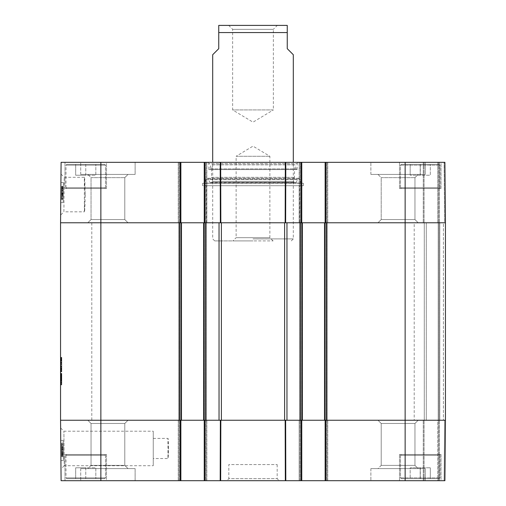 <?xml version="1.0" encoding="UTF-8"?>
<svg xmlns="http://www.w3.org/2000/svg" width="506" height="506" viewBox="0 0 506 506"><rect width="100%" height="100%" fill="white"/><g stroke="black" fill="none" stroke-linecap="round" stroke-linejoin="round"><path stroke-width="0.38" stroke-dasharray="2.53 1.9" d="M60.986 468.98L60.631 427.962L60.986 468.98L64.224 465.722L63.895 431.201L64.224 465.722L153.255 465.722L153.255 431.201L153.255 465.722M220.667 480.7L204.234 480.7L206.853 480.7L204.234 480.7L204.234 420.246L445.438 420.246L438.588 420.246L445.438 420.246L444.907 480.7L325.137 480.7L325.946 480.7L325.137 480.7L325.137 420.246L299.147 420.246L301.766 420.246L301.766 480.7L220.667 480.7L220.837 420.246L221.381 420.246L203.633 420.246L206.252 420.246L204.234 420.246L205.044 420.246L204.234 420.246L204.234 480.7L204.234 420.246L203.633 420.246L203.633 222.773L203.633 420.246L206.252 420.246L180.054 420.246L180.863 420.246L180.863 480.7L61.093 480.7L60.562 420.246L180.863 420.246L180.863 480.7L178.245 480.7L204.234 480.7M301.766 480.7L301.766 420.246L301.766 480.7L299.147 480.7L327.755 480.7L325.137 480.7L325.137 420.246L325.137 480.7M444.104 480.7L437.779 480.7L444.104 480.7L444.629 420.246L437.779 420.246L444.629 420.246L444.104 480.7M437.779 480.7L423.269 480.7L438.588 480.7L423.269 480.7L437.779 480.7L437.779 420.246L423.269 420.246L438.588 420.246L423.269 420.246L437.779 420.246L437.779 480.7M299.147 480.7L299.95 480.7L299.147 480.7L299.147 420.246L299.147 480.7M106.507 480.7L64.996 480.7L106.507 480.7L64.996 480.7L106.507 480.7L106.507 454.502L64.996 454.502L106.507 454.502L64.996 454.502L106.507 454.502L106.507 480.7M441.004 480.7L399.493 480.7L441.004 480.7L399.493 480.7L441.004 480.7L441.004 454.502L399.493 454.502L441.004 454.502L399.493 454.502L441.004 454.502L441.004 480.7M135.121 480.7L80.713 480.7L135.121 480.7L80.713 480.7L135.121 480.7L135.121 468.607L80.713 468.607L135.121 468.607L80.713 468.607L135.121 468.607L135.121 480.7M425.287 480.7L370.879 480.7L425.287 480.7L370.879 480.7L425.287 480.7L425.287 468.607L370.879 468.607L425.287 468.607L370.879 468.607L425.287 468.607L425.287 480.7M226.802 480.7L279.198 480.7L226.802 480.7L228.82 478.682L277.18 478.682L228.82 478.682L228.82 464.578L277.18 464.578L228.82 464.578M168.542 448.461L167.948 438.386C168.599 437.766 168.599 459.151 167.948 458.537L168.542 448.461M66.811 478.682L104.691 478.682L66.811 478.682L104.691 478.682L66.811 478.682L66.001 477.879L66.001 455.311L66.811 454.502L104.691 454.502L66.811 454.502L104.691 454.502L66.811 454.502L66.001 455.311L105.501 455.311L66.001 455.311L105.501 455.311L66.001 455.311L66.001 477.879L105.501 477.879L66.001 477.879L105.501 477.879L66.001 477.879L66.811 478.682M95.824 478.682L75.679 478.682L95.824 478.682L75.679 478.682L95.824 478.682L95.824 467.803L75.679 467.803L95.824 467.803L95.824 478.682M429.664 478.682L401.309 478.682L429.664 478.682M410.176 478.682L430.321 478.682L410.176 478.682L420.246 478.682L410.176 478.682L410.176 467.803L430.321 467.803L410.176 467.803L430.321 467.803L410.176 467.803L410.176 478.682M401.309 478.682L439.189 478.682L401.309 478.682L400.499 477.879L400.499 455.311L401.309 454.502L439.189 454.502L401.309 454.502L439.189 454.502L401.309 454.502L400.499 455.311L439.999 455.311L400.499 455.311L439.999 455.311L400.499 455.311L400.499 477.879L439.999 477.879L400.499 477.879L439.999 477.879L400.499 477.879L401.309 478.682M430.321 478.682L420.246 478.682L430.321 478.682L430.321 467.803L430.321 478.682M205.044 480.7L205.044 420.246L205.044 480.7L205.044 420.246L206.853 420.246L178.245 420.246L206.853 420.246L205.044 420.246L205.645 420.246L205.645 222.773L204.234 222.773L206.853 222.773L60.562 222.773L61.093 162.325L180.863 162.325L180.054 162.325L180.863 162.325L180.863 222.773L206.853 222.773L204.234 222.773L204.234 162.325L301.766 162.325L299.147 162.325L301.766 162.325L301.766 222.773L205.044 222.773L205.044 162.325L178.245 162.325L180.863 162.325L180.863 222.773L180.863 162.325M377.982 420.246L418.184 420.246L377.982 420.246L418.184 420.246L377.982 420.246L381.208 423.471L414.964 423.471L381.208 423.471L381.208 465.387L377.982 468.607L418.184 468.607L377.982 468.607L418.184 468.607L377.982 468.607L381.208 465.387L414.964 465.387L381.208 465.387L414.964 465.387L381.208 465.387L381.208 423.471L414.964 423.471L381.208 423.471L377.982 420.246M87.816 420.246L128.018 420.246L87.816 420.246L128.018 420.246L87.816 420.246L91.036 423.471L124.792 423.471L91.036 423.471L91.036 465.387L87.816 468.607L128.018 468.607L87.816 468.607L128.018 468.607L87.816 468.607L91.036 465.387L124.792 465.387L91.036 465.387L124.792 465.387L91.036 465.387L91.036 423.471L124.792 423.471L91.036 423.471L87.816 420.246M85.754 478.682L85.754 467.803L75.679 467.803L85.754 467.803L85.754 478.682M75.679 478.682L75.679 467.803L75.679 478.682M420.246 478.682L420.246 467.803L420.246 478.682M420.309 478.682L420.309 467.803M420.189 478.682L420.189 467.803M63.218 447.329L63.294 456.431L61.688 456.444L61.58 444.312L61.688 456.444L63.294 456.431L63.212 446.975L61.605 446.994L61.624 449.315L61.593 445.527L61.688 456.646L61.58 444.154L61.688 456.646L61.58 444.312L61.681 455.672L61.605 446.988L63.212 446.975L63.231 448.765L61.618 448.778L61.675 455.552L61.568 443.212L61.618 448.784L63.231 448.771L63.218 447.329L61.605 447.342M63.193 444.293L63.237 449.872L63.193 444.293L61.58 444.312M63.187 444.142L61.58 444.154L63.187 444.142L63.301 456.633L61.688 456.646L63.301 456.633L63.187 444.142M63.199 445.514L63.237 449.296L63.199 445.514L61.593 445.527M63.237 449.296L61.624 449.315L61.669 454.565L61.624 449.328L63.237 449.315L63.275 453.888L61.662 453.901M63.244 450.517L63.288 455.419L63.244 450.517L61.631 450.53M63.288 455.419L61.675 455.432M63.301 456.633L63.237 449.872L61.631 449.885L63.237 449.872L63.301 456.633L61.688 456.646M63.275 453.888L63.237 449.315M63.282 454.552L61.669 454.565M63.282 454.369L61.669 454.382M61.618 448.784L63.231 448.771L63.288 455.539L63.18 443.199L63.269 453.338L63.231 448.746L61.618 448.765M63.269 453.338L61.656 453.351M63.263 452.434L61.65 452.446M63.225 448.05L61.612 448.063M63.231 448.518L63.288 455.659L63.212 446.975L63.218 447.437L61.605 447.456L63.218 447.437L63.231 448.518L61.618 448.537M63.288 455.47L61.675 455.482M63.282 454.622L61.669 454.635M63.288 455.659L61.681 455.672M63.288 455.198L61.675 455.21M63.275 454.11L61.662 454.122M63.218 447.133L61.605 447.146M63.225 448.006L61.612 448.019M63.193 444.413L61.58 444.426L61.624 449.385L61.58 444.439L63.193 444.426L63.237 449.372L63.193 444.426M63.225 448.202L61.612 448.215M63.237 449.417L61.624 449.429M63.282 454.318L61.669 454.331L61.624 449.385L61.669 454.331L63.282 454.318L63.237 449.372L63.282 454.318M63.18 443.199L61.568 443.212L61.675 455.552L61.568 443.212L63.18 443.199L63.237 449.372L63.288 455.539L61.675 455.552L63.288 455.539L63.18 443.199M63.155 440.378L63.332 460.53L63.155 440.378L63.332 460.53L63.155 440.378L60.739 440.397L60.916 460.549L60.739 440.397L63.155 440.378L60.739 440.397L60.916 460.549L63.332 460.53L60.916 460.549L60.739 440.397L63.155 440.378M60.916 460.549L63.332 460.53L60.916 460.549M153.255 448.461L153.255 458.537L153.255 448.461M206.853 480.7L206.853 420.246L206.853 480.7M180.863 480.7L180.863 420.246L178.846 420.246L181.464 420.246L178.846 420.246L181.464 420.246L179.453 420.246L180.054 420.246L180.054 480.7M178.245 420.246L178.245 480.7L178.245 420.246M327.755 480.7L327.755 420.246L327.755 480.7M444.907 480.7L445.438 420.246L444.907 480.7M438.588 480.7L438.588 420.246L438.588 480.7M423.269 480.7L423.269 420.246L423.269 480.7M85.229 194.563L84.344 177.302C85.305 176.246 85.305 212.881 84.344 211.824L85.229 194.563M325.137 162.325L325.137 222.773L325.137 162.325L444.907 162.325L438.588 162.325L444.907 162.325L445.438 222.773L325.137 222.773L325.946 222.773L325.137 222.773L325.137 162.325L299.147 162.325L301.766 162.325L301.766 222.773L300.956 222.773L301.766 222.773L301.766 162.325M437.779 162.325L423.269 162.325L439.391 162.325L423.269 162.325L437.779 162.325L437.779 222.773L439.391 222.773L423.269 222.773L445.438 222.773L423.269 222.773L437.779 222.773L437.779 162.325M444.104 162.325L439.391 162.325L444.104 162.325L444.629 222.773L445.438 222.773L439.391 222.773L444.629 222.773L444.104 162.325M205.044 162.325L206.853 162.325L205.044 162.325L205.044 222.773L205.044 162.325L204.234 162.325L204.234 222.773L204.234 162.325M106.507 162.325L64.996 162.325L106.507 162.325L64.996 162.325L106.507 162.325L106.507 188.517L64.996 188.517L106.507 188.517L64.996 188.517L106.507 188.517L106.507 162.325M441.004 162.325L399.493 162.325L441.004 162.325L399.493 162.325L441.004 162.325L441.004 188.517L399.493 188.517L441.004 188.517L399.493 188.517L441.004 188.517L441.004 162.325M135.121 162.325L80.713 162.325L135.121 162.325L80.713 162.325L135.121 162.325L135.121 174.412L80.713 174.412L135.121 174.412L80.713 174.412L135.121 174.412L135.121 162.325M425.287 162.325L370.879 162.325L425.287 162.325L370.879 162.325L425.287 162.325L425.287 174.412L370.879 174.412L425.287 174.412L370.879 174.412L425.287 174.412L425.287 162.325M207.662 162.325L220.192 162.325L220.363 222.773L219.041 222.773L221.381 222.773L220.837 222.773L220.667 162.325L285.333 162.325L285.163 222.773L286.959 222.773L285.637 222.773L285.808 162.325L298.338 162.325L207.662 162.325L208.87 163.533L297.13 163.533L208.87 163.533L208.87 169.58L297.13 169.58L208.87 169.58M66.811 164.336L104.691 164.336L66.811 164.336L104.691 164.336L66.811 164.336L66.001 165.146L66.001 187.713L66.811 188.517L104.691 188.517L66.811 188.517L104.691 188.517L66.811 188.517L66.001 187.713L105.501 187.713L66.001 187.713L105.501 187.713L66.001 187.713L66.001 165.146L105.501 165.146L66.001 165.146L105.501 165.146L66.001 165.146L66.811 164.336M95.824 164.336L75.679 164.336L95.824 164.336L75.679 164.336L95.824 164.336L95.824 175.221L75.679 175.221L95.824 175.221L95.824 164.336M410.834 164.336L439.189 164.336L410.834 164.336M430.321 164.336L410.176 164.336L430.321 164.336L410.176 164.336L430.321 164.336L430.321 175.221L410.176 175.221L430.321 175.221L430.321 164.336M401.309 164.336L439.189 164.336L401.309 164.336L400.499 165.146L400.499 187.713L401.309 188.517L439.189 188.517L401.309 188.517L439.189 188.517L401.309 188.517L400.499 187.713L439.999 187.713L400.499 187.713L439.999 187.713L400.499 187.713L400.499 165.146L439.999 165.146L400.499 165.146L439.999 165.146L400.499 165.146L401.309 164.336M300.956 162.325L300.956 222.773L300.956 162.325L300.956 222.773L299.147 222.773L327.755 222.773L299.147 222.773L302.367 222.773L299.748 222.773L302.367 222.773L302.367 420.246L300.355 420.246L300.956 420.246L300.956 480.7M299.343 222.773L206.657 222.773L299.343 222.773L299.343 185.696L206.657 185.696L299.343 185.696M418.184 222.773L377.982 222.773L418.184 222.773L377.982 222.773L418.184 222.773L414.964 219.553L381.208 219.553L414.964 219.553L381.208 219.553L381.208 177.638L377.982 174.412L418.184 174.412L377.982 174.412L418.184 174.412L377.982 174.412L381.208 177.638L414.964 177.638L381.208 177.638L414.964 177.638L381.208 177.638L381.208 219.553L414.964 219.553L418.184 222.773M128.018 222.773L87.816 222.773L128.018 222.773L87.816 222.773L128.018 222.773L124.792 219.553L91.036 219.553L124.792 219.553L91.036 219.553L91.036 177.638L87.816 174.412L128.018 174.412L87.816 174.412L128.018 174.412L87.816 174.412L91.036 177.638L124.792 177.638L91.036 177.638L124.792 177.638L91.036 177.638L91.036 219.553L124.792 219.553L128.018 222.773M85.754 164.336L85.754 175.221L75.679 175.221L85.754 175.221L85.754 164.336M75.679 164.336L75.679 175.221L75.679 164.336M420.246 164.336L420.246 175.221L420.246 164.336M410.176 164.336L410.176 175.221L410.176 164.336M420.189 164.336L420.189 175.221M420.309 164.336L420.309 175.221M209.067 169.58L296.933 169.58L209.067 169.58L209.946 168.89L296.054 168.89L209.946 168.89L210.958 164.829L295.042 164.829L210.958 164.829L293.303 164.741L212.697 164.741L211.489 169.592L294.511 169.592L211.489 169.592L211.489 177.334L294.511 177.334L211.489 177.334L212.697 181.287L293.303 181.287L212.697 181.287L211.597 182.495L294.403 182.495L209.674 182.293L296.326 182.293L209.674 182.293L208.295 179.042L297.705 179.042L208.295 179.042C207.283 177.91 206.448 178.023 205.79 179.396L205.341 183.039L300.659 183.039L202.621 183.28L303.379 183.28L202.621 183.28L202.621 185.696L303.379 185.696L202.621 185.696M63.212 196.043L63.294 186.594L61.688 186.575L61.58 198.713L61.688 186.575L63.294 186.594L63.212 196.043L61.605 196.031M63.231 194.26L61.618 194.247M63.218 195.695L61.605 195.683M63.193 198.725L63.237 193.153L63.193 198.725L61.58 198.713L61.688 186.372L61.58 198.871L61.688 186.372L61.58 198.713L63.193 198.725L61.58 198.713M63.187 198.883L61.58 198.871L63.187 198.883L63.301 186.391L61.688 186.372L63.301 186.391L63.187 198.883M63.199 197.511L61.593 197.498M63.237 193.722L61.624 193.709M63.244 192.508L63.288 187.606L63.244 192.508L61.631 192.495M63.288 187.606L61.675 187.593M63.301 186.391L63.237 193.153L61.631 193.14L63.237 193.153L63.301 186.391L61.688 186.372M63.237 193.444L63.282 188.207L63.237 193.444L61.624 193.431L61.669 188.188L61.624 193.431M63.282 188.207L61.669 188.188M63.282 188.39L61.669 188.377M63.275 188.871L61.662 188.852M61.618 193.994L61.662 189.408L61.612 194.696L61.618 193.994L63.231 194.007L63.225 194.709L61.612 194.696M63.225 194.709L63.231 194.007M63.275 189.421L61.662 189.408M63.263 190.326L61.65 190.307M61.605 195.771L61.681 187.087L61.605 195.771L63.218 195.784L63.218 195.316L61.612 195.303M63.218 195.316L63.231 194.234L61.618 194.222M63.231 194.234L63.288 187.29L61.681 187.277M63.288 187.29L63.282 188.137L61.669 188.124M63.282 188.137L63.294 187.1L61.681 187.087M63.294 187.1L63.288 187.562L61.675 187.543M63.288 187.562L63.282 188.649L61.669 188.63M63.282 188.649L63.218 195.626L61.605 195.569L63.218 195.575M63.218 195.626L63.225 194.753L61.612 194.74M63.225 194.753L63.218 195.784M63.193 198.346L63.225 194.557L63.193 198.346L61.58 198.327L61.624 193.374L61.58 198.32L63.193 198.333L63.237 193.387L63.193 198.333M63.225 194.557L61.618 194.544M63.237 193.343L63.282 188.441L63.237 193.343L61.624 193.324L61.669 188.422L61.624 193.324M63.282 188.441L61.669 188.422L61.624 193.374L61.669 188.422L63.282 188.441L63.237 193.387L63.294 187.22L61.681 187.207L61.618 193.969L61.681 187.207L61.624 193.374L61.681 187.207L63.294 187.22L63.231 193.988L61.618 193.969L61.574 199.547L61.618 193.969L63.231 193.988L63.294 187.22L63.282 188.466L61.669 188.453M63.187 199.56L61.574 199.547L61.624 193.374L61.574 199.547L63.187 199.56L63.237 193.387L63.187 199.56M63.155 202.647L63.332 182.495L63.155 202.647L63.332 182.495L63.155 202.647L60.739 202.628L60.916 182.476L60.739 202.628L63.155 202.647L60.739 202.628L60.916 182.476L63.332 182.495L60.916 182.476L60.739 202.628L63.155 202.647M60.916 182.476L63.332 182.495L60.916 182.476M60.986 174.058L64.211 177.302L84.344 177.302L84.344 211.824L63.895 211.824L64.211 177.302L63.895 211.824L60.631 215.063L60.986 174.058L60.631 215.063M206.657 222.773L206.657 185.696M206.853 162.325L206.853 222.773L206.853 162.325M178.245 222.773L178.245 162.325L178.245 222.773M299.147 222.773L299.147 162.325L299.147 222.773M327.755 162.325L327.755 222.773L327.755 162.325M438.588 162.325L438.588 222.773L438.588 162.325M405.135 162.325L405.135 420.246L445.438 420.246L445.438 222.773L445.438 420.246L438.987 420.246L445.438 420.246L439.796 420.246L445.438 420.246L445.438 222.773L444.907 162.325L445.438 222.773L444.907 162.325L445.438 222.773L325.946 222.773L325.946 162.325M423.269 162.325L423.269 222.773L423.269 162.325M228.604 25.3L232.633 29.329L232.633 109.935L253 122.167L273.366 109.935L232.633 109.935L273.366 109.935L273.366 29.329L232.633 29.329L273.366 29.329L277.396 25.3L228.604 25.3L277.396 25.3M219.952 25.3L286.048 25.3M212.697 54.718L218.744 48.677L218.744 32.555L287.256 32.555L287.256 48.677L293.303 54.718M273.101 240.907L269.875 237.687L269.875 156.278L253 146.139L236.125 156.278L269.875 156.278L236.125 156.278L236.125 237.687L269.875 237.687L236.125 237.687L232.899 240.907L273.101 240.907L232.899 240.907M253 240.907L214.715 240.907L253 240.907M253 238.895L293.303 238.895L253 238.895M60.562 380.31L60.562 376.787L60.562 379.943L61.77 380.025L61.77 379.633L61.77 380.12L61.77 379.361L61.77 380.746L61.77 376.489L61.77 380.86L61.77 373.643L61.77 384.345L61.77 380.493L60.562 380.746L60.562 379.974L61.77 379.974L61.77 374.383L61.77 384.895L61.77 376.426L61.77 376.818L60.562 376.799L61.77 376.799L60.562 376.818L61.77 377.021L61.77 379.456L61.77 376.217L61.77 380.373L61.77 379.582L61.77 380.373L61.77 379.835L60.562 379.974L60.562 378.608L61.77 378.608L60.562 378.608L60.562 376.489L61.77 376.489L60.562 376.489L60.562 376.831L61.77 376.831L61.77 377.229L60.562 377.21L60.562 379.835L61.77 379.854L60.562 380.025L61.77 380.025L60.562 380.025L60.562 379.633L61.77 379.614L60.562 379.614L61.77 379.892L61.77 380.575L61.77 375.844L61.77 380.12L61.77 378.482L61.77 379.835L60.562 379.835L60.562 380.493L61.77 380.493L61.77 379.519L61.77 379.886L60.562 379.867L61.77 380.12L61.77 377.166L61.77 380.607L60.562 380.607L61.77 380.67L60.562 380.43L61.77 380.525L60.562 380.512L60.562 379.664L61.77 379.645L61.77 377.919L61.77 380.48L60.562 380.493L61.77 380.746L60.562 380.746L60.562 380.373L61.77 380.373L61.77 379.664L60.562 379.664L60.562 380.12L61.77 380.12L60.562 380.12L60.562 379.734L61.77 379.734L60.562 379.709L60.562 380.31L61.77 380.322L60.562 380.556L61.77 380.556L60.562 380.246L61.77 380.246L60.562 380.246L61.77 380.183L60.562 380.183L60.562 379.645L60.562 380.31L61.77 380.215L60.562 380.227L60.562 380.556L60.562 380.025L61.77 380.31M61.77 379.114L60.562 379.114L60.562 376.407L60.562 380.873L60.562 376.831L60.562 379.38L61.77 379.38L60.562 379.38L60.562 380.278L61.77 380.278L60.562 380.373L61.77 380.373L60.562 380.373L60.562 379.551L61.77 379.551L60.562 379.57L60.562 380.354L61.77 380.354L60.562 380.341L61.77 380.196L60.562 379.993L61.77 379.993M60.562 379.993L60.562 373.39L60.562 384.345L60.562 377.539L61.77 377.539L60.562 377.539L60.562 376.926L61.77 376.831L61.77 378.14L61.77 376.47L61.77 376.913L60.562 376.894L61.77 376.913L60.562 376.894L61.77 377.103L60.562 377.103L61.77 377.381L60.562 377.368L61.77 377.653L60.562 377.666L60.562 379.285L61.77 379.285L60.562 379.285L60.562 380.43L61.77 380.43L60.562 380.43L60.562 378.874L61.77 378.874L60.562 378.861L60.562 378.311L61.77 378.311M60.562 378.311L60.562 380.873L60.562 379.582L60.562 380.544L61.77 380.544L60.562 380.544L61.77 380.556L60.562 380.556L60.562 376.66L60.562 377.286L61.77 377.286L60.562 377.286L61.77 377.286L60.562 377.286L60.562 378.235L61.77 378.235L60.562 378.235L60.562 379.614L61.77 379.633L60.562 379.614M61.77 379.974L60.562 379.974L60.562 377.052L61.77 377.052L60.562 377.052L60.562 377.381L61.77 377.381L60.562 377.381L60.562 377.887L61.77 377.887L60.562 377.887L60.562 378.469L61.77 378.469L60.562 378.45L60.562 378.798L61.77 378.798L60.562 378.798L61.77 379.083L60.562 379.095L60.562 379.93L61.77 379.943L60.562 379.93L60.562 380.461L61.77 380.461L60.562 380.746L61.77 380.714L60.562 380.689L60.562 379.804L61.77 379.804L60.562 379.823L61.77 379.804L60.562 379.823L60.562 379.348L61.77 379.348M61.77 376.711L60.562 376.711L61.77 376.723L60.562 376.755L60.562 376.217L60.562 376.787L61.77 376.768L60.562 376.723L60.562 380.43L61.77 380.398L60.562 380.373L61.77 380.373L60.562 380.43L60.562 376.768L61.77 376.787L60.562 376.926L61.77 376.926L60.562 376.793L61.77 376.787L60.562 376.787L61.77 376.692L60.562 376.692L60.562 374.51L60.562 375.307L61.77 375.307M60.562 377.773L61.77 377.773L60.562 377.761L61.77 377.748L60.562 377.748L61.77 377.748L60.562 377.748L60.562 376.989L60.562 379.854L60.562 376.831L61.77 376.97M60.562 378.564L61.77 378.564L60.562 378.539M61.77 380.778L60.562 380.778L61.77 380.778L60.562 380.778L61.77 380.765L60.562 380.752L60.562 376.47L60.562 380.057L60.562 379.677L61.77 379.677L60.562 379.677L61.77 379.696L60.562 379.677L61.77 379.677L60.562 379.677L61.77 379.677L60.562 379.677L60.562 380.651L61.77 380.651L60.562 380.651L60.562 380.246L61.77 380.246L60.562 380.246L61.77 380.101L60.562 380.088L60.562 379.456L61.77 379.456M60.562 375.623L61.77 375.338L60.562 375.623L60.562 377.242L61.77 377.255L60.562 377.242L60.562 378.203L61.77 378.203M61.77 379.032L60.562 379.032L60.562 380.417L60.562 376.597L60.562 377.179L61.77 377.166L60.562 377.153L61.77 377.147L60.562 377.185L61.77 377.179L60.562 377.185L61.77 377.179L60.562 377.179L60.562 377.805L61.77 377.805L60.562 377.805L60.562 379.051L61.77 379.07L60.562 379.304L61.77 379.304L60.562 379.304M60.562 377.716L61.77 377.729L60.562 377.723L60.562 376.736L61.77 376.736M60.562 376.711L60.562 377.413L60.562 376.344L60.562 376.894L61.77 376.831L60.562 376.831L60.562 375.041L61.77 375.041M60.562 375.091L61.77 375.091L60.562 375.091M60.562 375.041L61.77 375.275M61.77 376.426L60.562 376.42L61.77 376.47L60.562 376.426L61.77 376.496L60.562 376.489L61.77 376.502L60.562 376.818L61.77 376.818L60.562 376.818L61.77 376.502L60.562 376.42L61.77 376.426L60.562 376.42L60.562 376.818M60.562 376.407L61.77 376.407M60.562 377.318L61.77 377.318L60.562 377.305M60.562 380.778L60.562 384.895L60.562 379.943L61.77 379.93L60.562 379.943L61.77 379.664L60.562 379.664L60.562 379.177L61.77 379.177L60.562 379.19L60.562 377.476L61.77 377.476L60.562 377.476L60.562 375.844L61.77 375.844L60.562 375.844L60.562 376.331L61.77 376.344L60.562 376.331L60.562 378.355L61.77 378.355L60.562 378.374L60.562 377.229L61.77 377.229L60.562 377.21L61.77 377.255L60.562 377.242L60.562 377.59L61.77 377.602M60.562 380.038L61.77 380.038L60.562 380.025M60.562 376.002L61.77 376.002M60.562 375.307L61.77 375.401M60.562 373.719L61.77 373.719M60.562 373.643L61.77 373.39L60.562 373.643M60.562 373.39L61.77 373.39M60.562 373.959L61.77 373.959M60.562 374.206L61.77 374.206M60.562 374.332L61.77 374.332M61.77 377.04L60.562 377.179M60.562 380.873L61.77 380.873L60.562 380.873L60.562 380.43L61.77 380.575M60.562 377.134L61.77 377.134M60.562 379.348L60.562 376.66L61.77 376.66M60.562 376.616L61.77 376.616L60.562 376.628M60.562 374.617L61.77 374.617L60.562 374.63M60.562 374.383L61.77 374.383M60.562 374.51L61.77 374.497M60.562 377.008L61.77 377.008L60.562 376.989M60.562 378.014L61.77 378.014L60.562 378.014L60.562 379.456M60.562 380.12L61.77 380.12L60.562 380.12L61.77 380.12L60.562 380.12L60.562 378.343L61.77 378.324L60.562 378.324L61.77 378.324L60.562 378.317L60.562 376.489L61.77 376.489M60.562 376.66L60.562 378.482L61.77 378.482L60.562 378.596L61.77 378.577L60.562 378.577L60.562 377.919L61.77 377.919L60.562 377.982L61.77 377.982L60.562 377.982L61.77 378.045L60.562 378.045L61.77 378.045L60.562 378.058L60.562 378.596L61.77 378.596L60.562 378.596L60.562 379.835L61.77 379.854L60.562 379.898L61.77 379.898M60.562 382.504L61.77 382.504M60.562 384.345L61.77 384.345M60.562 384.294L61.77 384.294M60.562 384.111L61.77 384.111L60.562 384.117M60.562 383.542L61.77 383.542M60.562 381.783L61.77 381.783M60.562 378.659L61.77 378.659M60.562 380.354L61.77 380.341M60.562 380.088L60.562 379.753L60.562 380.183L61.77 380.183L60.562 380.183L60.562 379.582L61.77 379.582M61.77 378.937L60.562 378.937L61.77 378.937L60.562 378.937L61.77 378.937L60.562 378.937L60.562 379.759L61.77 379.74L60.562 379.57M60.562 377.963L61.77 377.963M60.562 377.495L61.77 377.495L60.562 377.495M60.562 378.969L61.77 378.969M60.562 380.164L61.77 380.164L60.562 380.164M60.562 378.671L61.77 378.671M60.562 379.898L60.562 379.241L60.562 380.48L61.77 380.493L60.562 380.67L61.77 380.683M60.562 378.842L61.77 378.842L60.562 378.83M60.562 377.432L61.77 377.432L60.562 377.432M60.562 378.418L61.77 378.418L60.562 378.418M60.562 380.525L61.77 380.525M60.562 379.506L61.77 379.506M60.562 381.157L61.77 381.157M60.562 380.809L61.77 380.809L60.562 380.809M60.562 378.893L61.77 378.893M60.562 377.855L61.77 377.855M60.562 376.584L61.77 376.597L60.562 376.584M60.562 378.722L60.562 377.919L60.562 379.443L61.77 379.449L60.562 379.443L60.562 378.722L61.77 378.722M60.562 377.337L61.77 377.337M61.77 379.759L60.562 379.759L61.77 380.057M60.562 379.728L61.77 379.728L60.562 379.709L60.562 378.596L60.562 379.241L61.77 379.241L60.562 379.253L61.77 379.241M60.562 378.203L60.562 378.988L61.77 378.988M60.562 378.988L60.562 379.804L60.562 379.285L61.77 379.285L60.562 379.285L60.562 378.754L61.77 378.754L60.562 378.754L60.562 377.919L61.77 377.919L60.562 377.982M60.562 374.712L61.77 374.712M60.562 375.338L61.77 375.338M60.562 377.103L61.77 377.103M60.562 378.374L61.77 378.355M60.562 376.913L61.77 376.913L60.562 376.913L60.562 376.47L61.77 376.458L60.562 376.47M60.562 377.413L61.77 377.413L60.562 377.4L61.77 377.413L60.562 377.4L60.562 378.14L61.77 378.153L60.562 378.14L60.562 377.274L61.77 377.274L60.562 377.04M60.562 376.217L61.77 376.217M60.562 376.945L61.77 376.945L60.562 376.945M60.562 376.831L61.77 376.831L60.562 376.831M60.562 378.406L61.77 378.406M60.562 380.385L61.77 380.385M60.562 380.651L61.77 380.651L60.562 380.651M60.562 377.071L61.77 377.071M61.77 380.183L60.562 380.183L61.77 380.183L60.562 380.183L60.562 380.575M60.562 378.811L61.77 378.811M61.77 379.886L60.562 379.886L60.562 379.538L61.77 379.538M60.562 379.696L61.77 379.696M60.562 379.051L61.77 379.051M60.562 379.222L61.77 379.222L60.562 379.209M60.562 376.565L61.77 376.565M60.562 378.532L61.77 378.532M60.562 376.862L61.77 376.862M60.562 380.246L61.77 380.246M60.562 379.791L61.77 379.791M60.562 378.279L61.77 378.279M60.562 381.252L61.77 381.252M60.562 382.258L61.77 382.258M60.562 383.371L61.77 383.371M60.562 383.51L61.77 383.51M60.562 384.737L61.77 384.737M60.562 384.883L61.77 384.883M60.562 382.947L61.77 382.947M60.562 382.555L61.77 382.555M60.562 380.936L61.77 380.936M60.562 377.805L61.77 377.805M60.562 378.077L61.77 378.077L60.562 378.077M60.562 378.343L61.77 378.343L60.562 378.324M180.054 162.325L180.054 222.773L180.054 162.325L180.054 222.773L60.562 222.773L60.562 420.246L100.865 420.246L100.865 480.7M60.562 367.577L60.562 357.54L60.562 371.809L60.562 357.54L60.562 367.577L61.77 367.577L61.77 368.785L61.77 364.149L61.77 371.651L61.77 357.54L61.77 367.577M61.77 368.166L60.562 368.166L60.562 357.381L60.562 357.71L61.77 357.71L61.77 368.286L61.77 357.54L61.77 371.651L61.77 357.381L61.77 371.809L61.77 357.71M61.77 360.955L60.562 360.955L60.562 371.651L61.77 371.587L61.77 357.54L61.77 371.765L60.562 371.587M60.562 365.503L60.562 357.54L60.562 365.503L61.77 365.503L60.562 365.503M60.562 364.149L61.77 364.149L60.562 364.149L60.562 371.651L60.562 357.54L60.562 371.651L60.562 357.647L60.562 369.532L61.77 369.532L60.562 369.532L60.562 368.766L61.77 368.766L61.77 369.532L61.77 368.785L60.562 368.785L61.77 368.785M61.77 360.304L60.562 360.304L61.77 360.424M61.77 371.366L60.562 371.366L60.562 370.765L61.77 370.765M61.77 357.685L60.562 357.685L60.562 359.235L60.562 357.381L60.562 357.925L61.77 357.925M60.562 369.31L61.77 369.31M60.562 369.513L61.77 369.513M60.562 369.532L61.77 369.551M60.562 369.228L61.77 369.228M60.562 368.058L61.77 368.058L60.562 368.039M60.562 367.615L61.77 367.615M60.562 366.939L61.77 366.939M60.562 364.592L61.77 364.592M60.562 362.302L61.77 362.075M60.562 359.658L61.77 359.722M60.562 357.54L61.77 357.559L60.562 357.54M60.562 358.406L61.77 358.406M60.562 361.17L61.77 361.17L60.562 361.151M60.562 362.903L61.77 362.903M60.562 366.23L61.77 366.23M60.562 367.824L61.77 367.824M60.562 370.537L61.77 370.537M60.562 371.303L61.77 371.303M60.562 371.651L61.77 371.651L60.562 371.651M60.562 371.227L61.77 371.227L60.562 371.208M60.562 369.842L61.77 369.842M60.562 366.148L61.77 366.148L60.562 366.148M60.562 368.956L61.77 368.956M60.562 360.247L61.77 360.247L60.562 360.247M60.562 359.235L61.77 359.235L60.562 359.235M60.562 357.381L61.77 357.381L61.77 358.975L61.77 357.381L60.562 357.381L61.77 357.381M61.77 368.608L61.77 359.19L61.77 368.608M60.562 369.133L61.77 369.133M60.562 357.628L61.77 357.628L60.562 357.628M60.562 360.405L61.77 360.386M60.562 371.284L61.77 371.284M60.562 371.809L61.77 371.809M60.562 362.075L60.562 360.145L61.77 360.145L60.562 360.145L60.562 359.722M60.562 361.05L61.77 361.05M60.562 362.536L61.77 362.536M60.562 363.068L61.77 363.068L60.562 363.068M60.562 364.016L61.77 364.016M60.562 364.478L61.77 364.478M60.562 364.535L61.77 364.535L60.562 364.535M60.562 359.842L61.77 359.842M60.562 364.111L61.77 364.111M60.562 362.094L61.77 362.094M60.562 358.387L61.77 358.387M60.562 357.647L61.77 357.647L60.562 357.647M60.562 358.09L61.77 358.09L60.562 358.09M60.562 358.862L61.77 358.862M60.562 359.254L61.77 359.254M60.562 366.654L61.77 366.654L60.562 366.654M60.562 365.964L61.77 365.964M60.562 368.804L61.77 368.804M60.562 363.384L61.77 363.384L60.562 363.384M60.562 360.209L61.77 360.209M60.562 359.861L61.77 359.861L61.77 366.186L61.77 359.861L60.562 359.861M60.562 359.557L61.77 359.557M60.562 370.398L61.77 370.398M60.562 368.286L61.77 368.286M60.562 359.304L61.77 359.304M60.562 361.29L61.77 361.29M60.562 360.993L61.77 360.993M60.562 360.886L61.77 360.886M60.562 369.816L61.77 369.816M60.562 368.147L61.77 368.147M60.562 366.692L61.77 366.692L60.562 366.692M60.562 368.532L61.77 368.532L60.562 368.532M60.562 370.303L61.77 370.303L60.562 370.303M60.562 371.145L61.77 371.145L60.562 371.145M60.562 367.558L61.77 367.558M60.562 369.69L61.77 369.69M221.381 222.773L284.619 222.773L221.381 222.773L221.381 420.246L285.163 420.246L285.333 480.7M324.536 222.773L327.154 222.773L324.536 222.773L326.547 222.773L326.547 420.246L324.536 420.246L325.339 420.246L324.536 420.246L324.536 222.773L327.154 222.773L299.748 222.773L302.367 222.773L302.367 420.246L299.748 420.246L327.154 420.246L324.536 420.246L324.536 222.773L324.536 420.246M443.42 222.773L424.281 222.773L443.42 222.773L443.42 420.246L443.42 222.773M285.808 480.7L285.637 420.246L300.355 420.246L300.355 222.773L286.959 222.773L286.959 420.246L221.381 420.246M220.192 480.7L220.363 420.246L219.041 420.246L219.041 222.773L178.846 222.773L181.464 222.773L178.846 222.773L181.464 222.773L181.464 420.246M100.865 162.325L100.865 420.246L179.453 420.246L179.453 222.773L181.464 222.773M203.633 222.773L206.252 222.773L203.633 222.773L203.633 420.246M414.205 222.773L91.795 222.773L414.205 222.773L414.205 420.246L91.795 420.246L414.205 420.246M405.135 480.7L405.135 420.246L325.946 420.246L325.946 480.7M438.987 420.246L424.281 420.246L439.796 420.246L438.987 420.246L438.987 222.773L438.987 420.246M302.367 420.246L299.748 420.246L302.367 420.246L302.367 222.773M424.281 222.773L424.281 420.246L424.281 222.773M299.748 222.773L299.748 420.246L299.748 222.773M327.154 222.773L327.154 420.246L327.154 222.773M206.252 222.773L206.252 420.246L206.252 222.773M178.846 222.773L178.846 420.246L178.846 222.773M63.218 447.355L61.605 447.367M61.656 452.946L63.269 452.927L61.656 452.952M63.269 452.996L61.656 453.009L63.269 452.978M63.218 447.412L61.605 447.424M63.218 447.449L61.605 447.462M61.643 451.32L63.25 451.301L61.643 451.346M63.237 449.758L61.624 449.771M63.288 455.255L61.675 455.267M63.206 446.254L61.599 446.273M63.212 446.343L61.599 446.355L63.212 446.349M63.256 451.839L61.643 451.858L63.256 451.833M61.643 451.89L63.256 451.877L61.643 451.909M63.206 446.311L61.599 446.324M63.199 445.286L61.587 445.305M63.237 449.372L61.624 449.385L63.237 449.372M63.282 454.293L61.669 454.306M206.05 420.246L206.05 480.7L206.05 420.246M179.048 480.7L179.048 420.246L179.048 480.7M299.95 480.7L299.95 420.246L299.95 480.7M326.952 420.246L326.952 480.7L326.952 420.246M424.079 480.7L424.079 420.246L424.079 480.7M439.391 480.7L439.391 420.246L439.391 480.7M205.79 179.396L300.21 179.396L205.79 179.396M63.218 195.67L61.605 195.651M63.269 190.085L61.656 190.073L63.269 190.092M61.656 190.035L63.269 190.047L61.656 190.016M61.643 191.445L63.256 191.458L61.643 191.407M63.244 193.001L61.631 192.988M63.288 187.505L61.675 187.492M63.212 196.499L61.599 196.486M63.212 196.417L61.599 196.404L63.212 196.41M61.65 190.914L63.256 190.926L61.65 190.901M63.263 190.863L61.65 190.844L63.263 190.882M63.212 196.448L61.599 196.429M63.199 197.466L61.593 197.454M63.237 193.387L61.624 193.374L63.237 193.387M206.05 222.773L206.05 162.325L206.05 222.773M179.048 162.325L179.048 222.773L179.048 162.325M299.95 162.325L299.95 222.773L299.95 162.325M326.952 222.773L326.952 162.325L326.952 222.773M424.079 162.325L424.079 222.773L424.079 162.325M439.391 162.325L439.391 222.773L439.391 162.325M60.562 379.943L61.77 379.943M60.562 377.381L61.77 377.381M60.562 379.177L61.77 379.177M60.562 382.821L61.77 382.821M60.562 364.674L61.77 364.674M60.562 357.419L61.77 357.419M60.562 360.5L61.77 360.5M60.562 366.325L61.77 366.325L60.562 366.325M60.562 371.765L61.77 371.765L60.562 371.765M60.562 366.92L61.77 366.92M439.796 222.773L439.796 420.246L439.796 222.773M426.292 222.773L426.292 420.246L426.292 222.773M438.183 222.773L438.183 420.246L438.183 222.773M284.619 420.246L284.619 222.773M301.766 222.773L301.766 420.246L301.766 222.773M325.137 222.773L325.137 420.246L325.137 222.773M300.558 222.773L300.558 420.246L300.558 222.773M301.563 222.773L301.563 420.246L301.563 222.773M325.339 222.773L325.339 420.246L325.339 222.773M326.345 222.773L326.345 420.246L326.345 222.773M204.234 222.773L204.234 420.246L204.234 222.773M205.442 222.773L205.442 420.246L205.442 222.773M204.437 222.773L204.437 420.246L204.437 222.773M180.661 222.773L180.661 420.246L180.661 222.773M179.655 222.773L179.655 420.246L179.655 222.773M180.863 222.773L180.863 420.246L180.863 222.773M60.631 427.962L63.895 431.201L153.255 431.201M153.255 438.386L167.948 438.386L167.948 458.537L153.255 458.537M105.501 477.879L104.691 478.682L105.501 477.879L105.501 455.311L104.691 454.502L105.501 455.311L105.501 477.879M439.999 477.879L439.189 478.682L439.999 477.879L439.999 455.311L439.189 454.502L439.999 455.311L439.999 477.879M124.792 465.387L128.018 468.607L124.792 465.387L124.792 423.471L124.792 465.387M414.964 465.387L418.184 468.607L414.964 465.387L414.964 423.471L414.964 465.387M414.964 423.471L418.184 420.246L414.964 423.471M124.792 423.471L128.018 420.246L124.792 423.471M80.713 468.607L80.713 480.7L80.713 468.607M370.879 468.607L370.879 480.7L370.879 468.607M64.996 454.502L64.996 480.7L64.996 454.502M399.493 454.502L399.493 480.7L399.493 454.502M277.18 464.578L277.18 478.682L279.198 480.7M105.501 165.146L104.691 164.336L105.501 165.146L105.501 187.713L104.691 188.517L105.501 187.713L105.501 165.146M439.999 165.146L439.189 164.336L439.999 165.146L439.999 187.713L439.189 188.517L439.999 187.713L439.999 165.146M303.379 185.696L303.379 183.28L300.659 183.039L300.21 179.396L298.907 178.245L297.705 179.042L296.326 182.293L294.403 182.495L293.303 181.287L294.511 177.334L294.511 169.592L293.303 164.741L295.042 164.829L296.054 168.89L296.933 169.58M298.907 178.245L207.093 178.245L298.907 178.245M124.792 177.638L128.018 174.412L124.792 177.638L124.792 219.553L124.792 177.638M414.964 177.638L418.184 174.412L414.964 177.638L414.964 219.553L414.964 177.638M381.208 219.553L377.982 222.773L381.208 219.553M91.036 219.553L87.816 222.773L91.036 219.553M80.713 174.412L80.713 162.325L80.713 174.412M370.879 174.412L370.879 162.325L370.879 174.412M64.996 188.517L64.996 162.325L64.996 188.517M399.493 188.517L399.493 162.325L399.493 188.517M297.13 169.58L297.13 163.533L298.338 162.325M291.285 240.907L293.303 238.895L293.303 162.325M214.715 240.907L212.697 238.895L212.697 162.325M61.77 375.079L60.562 375.079M61.77 375.642L60.562 375.642M91.795 222.773L91.795 420.246"/><path stroke-width="0.76" d="M405.135 480.7L444.907 480.7L445.438 420.246L325.137 420.246L325.137 480.7L405.135 480.7L405.135 420.246L445.438 420.246L445.438 222.773L444.907 162.325L325.137 162.325L325.137 222.773L445.438 222.773L445.438 420.246L445.438 222.773L405.135 222.773L405.135 162.325M325.137 480.7L301.766 480.7L301.766 420.246L204.234 420.246L204.234 480.7L301.766 480.7M204.234 480.7L180.863 480.7L180.863 420.246L60.562 420.246L61.093 480.7L180.863 480.7M220.667 162.325L204.234 162.325L204.234 222.773L301.766 222.773L301.766 162.325L220.192 162.325L220.363 222.773L220.837 222.773L220.667 162.325M301.766 162.325L325.137 162.325M100.865 162.325L61.093 162.325L60.562 222.773L180.863 222.773L180.863 162.325L100.865 162.325L100.865 222.773L179.453 222.773L179.453 420.246L100.865 420.246L100.865 480.7M180.863 162.325L204.234 162.325M285.333 162.325L285.808 162.325L285.637 222.773L285.163 222.773L285.333 162.325M287.256 25.401L218.744 25.401M293.303 162.325L293.303 54.718L287.256 48.677L287.256 25.401L287.256 32.555L287.256 25.401L287.256 32.555L218.744 32.555L218.744 48.677L212.697 54.718L212.697 162.325M218.744 32.555L218.744 25.401L218.744 32.555M60.562 222.773L60.562 420.246L100.865 420.246L100.865 222.773L60.562 222.773M60.562 368.766L60.562 364.149M205.044 162.325L205.044 222.773L203.633 222.773L203.633 420.246L205.044 420.246L205.044 480.7M205.645 222.773L219.041 222.773L219.041 420.246L205.645 420.246L205.645 222.773M286.959 222.773L300.355 222.773L300.355 420.246L286.959 420.246L286.959 222.773M300.956 480.7L300.956 420.246L302.367 420.246L302.367 222.773L300.956 222.773L300.956 162.325M302.367 222.773L324.536 222.773L324.536 420.246L325.946 420.246L325.946 480.7M325.946 162.325L325.946 222.773L324.536 222.773M326.547 222.773L405.135 222.773L405.135 420.246L326.547 420.246L326.547 222.773M203.633 420.246L181.464 420.246L181.464 222.773L180.054 222.773L180.054 162.325M181.464 222.773L203.633 222.773M180.054 480.7L180.054 420.246L181.464 420.246M324.536 420.246L302.367 420.246M285.333 480.7L285.163 420.246L285.637 420.246L285.808 480.7M220.192 480.7L220.363 420.246L220.837 420.246L220.667 480.7M221.381 420.246L221.381 222.773M284.619 222.773L284.619 420.246"/></g></svg>
